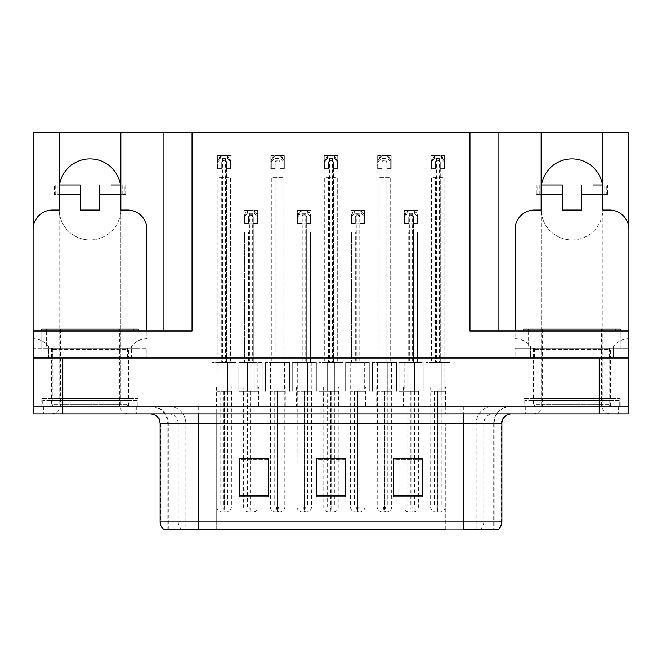 <?xml version="1.0" encoding="UTF-8"?>
<svg xmlns="http://www.w3.org/2000/svg" width="662" height="662" viewBox="0 0 662 662"><rect width="100%" height="100%" fill="white"/><g stroke="black" fill="none" stroke-linecap="round" stroke-linejoin="round"><path stroke-width="0.5" stroke-dasharray="3.31 2.48" d="M613.467 358.001L530.535 358.001L530.535 348.361L613.467 348.361L613.467 346.425L613.467 358.001L613.467 348.361L628.9 348.361L628.9 358.001L530.535 358.001L530.535 346.425A19.289 19.289 0 0 0 515.102 338.712L515.102 229.35A19.289 19.289 0 0 1 534.391 210.061L541.144 210.061L541.144 194.636L537.718 194.636L537.718 184.988L541.144 184.988L541.144 209.101A30.857 30.857 0 0 0 572.001 239.958A30.857 30.857 0 0 0 602.859 209.101L602.859 184.988L602.859 210.061L609.611 210.061A19.289 19.289 0 0 1 628.9 229.35L628.9 338.712A19.289 19.289 0 0 0 613.467 346.425A19.289 19.289 0 0 1 628.13 338.729M572.001 239.958A30.857 30.857 0 0 0 602.859 209.101L602.859 406.22L628.13 406.22L628.13 132.334L498.9 132.334L498.9 406.22L541.144 406.22L541.144 189.812A30.857 30.857 0 0 1 572.001 158.954A30.857 30.857 0 0 1 602.859 189.812L602.859 406.22L541.144 406.22L541.144 209.101A30.857 30.857 0 0 0 572.001 239.958M89.999 239.958A30.857 30.857 0 0 0 120.856 209.101A30.857 30.857 0 0 1 89.999 239.958A30.857 30.857 0 0 1 59.141 209.101A30.857 30.857 0 0 0 89.999 239.958M258.577 386.931L243.144 386.931L258.577 386.931L258.577 406.22L243.144 406.22L258.577 406.22M243.144 386.931L243.144 406.22M312.001 386.931L296.568 386.931L312.001 386.931L312.001 406.22L296.568 406.22L312.001 406.22M296.568 386.931L296.568 406.22M365.432 386.931L349.999 386.931L365.432 386.931L365.432 406.22L349.999 406.22L365.432 406.22M349.999 386.931L349.999 406.22M392.144 386.931L376.711 386.931L392.144 386.931L392.144 406.22L376.711 406.22L392.144 406.22M376.711 386.931L376.711 406.22M338.712 386.931L323.288 386.931L338.712 386.931L338.712 406.22L323.288 406.22L338.712 406.22M323.288 386.931L323.288 406.22M285.289 386.931L269.856 386.931L285.289 386.931L285.289 406.22L269.856 406.22L285.289 406.22M269.856 386.931L269.856 406.22M231.857 386.931L216.433 386.931L231.857 386.931L231.857 406.22L216.433 406.22L231.857 406.22M216.433 386.931L216.433 406.22M418.856 386.931L403.423 386.931L418.856 386.931L418.856 406.22L403.423 406.22L418.856 406.22M403.423 386.931L403.423 406.22M445.567 386.931L430.143 386.931L445.567 386.931L445.567 406.22L430.143 406.22L445.567 406.22M430.143 386.931L430.143 406.22M138.217 398.507L41.78 398.507L138.217 398.507L138.217 406.22L41.78 406.22L138.217 406.22M41.78 398.507L41.78 406.22M620.22 398.507L523.783 398.507L620.22 398.507L620.22 406.22L523.783 406.22L620.22 406.22M523.783 398.507L523.783 406.22M610.579 348.361L533.423 348.361L610.579 348.361L610.579 358.001L533.423 358.001L610.579 358.001L533.423 358.001L610.579 358.001L610.579 398.507L533.423 398.507L610.579 398.507M533.423 348.361L533.423 398.507M128.577 348.361L51.421 348.361L128.577 348.361L128.577 358.001L51.421 358.001L128.577 358.001L51.421 358.001L128.577 358.001L128.577 398.507L51.421 398.507L128.577 398.507M51.421 348.361L51.421 398.507M59.141 132.334L59.141 189.812A30.857 30.857 0 0 1 89.999 158.954A30.857 30.857 0 0 1 120.856 189.812L120.856 406.22L163.1 406.22L163.1 132.334L33.87 132.334L33.87 406.22L59.141 406.22L59.141 189.812A30.857 30.857 0 0 1 59.514 184.988M120.484 184.988A30.857 30.857 0 0 1 120.856 189.812L120.856 132.334M498.9 132.334L498.9 406.22L163.1 406.22L163.1 132.334L498.9 132.334L498.9 358.001L628.13 358.001L498.9 358.001L498.9 331L628.13 331L628.13 358.001L33.87 358.001L163.1 358.001L33.87 358.001L146.898 358.001L131.465 358.001L131.465 348.361L131.465 358.001L33.1 358.001L33.1 348.361L146.898 348.361L33.87 348.361M163.1 132.334L163.1 358.001L163.1 331L33.87 331L33.87 358.001L33.87 223.955M469.97 331L498.9 331M163.1 331L192.03 331M628.13 223.955L628.13 358.001L515.102 358.001L515.102 348.361L515.102 358.001L530.535 358.001M99.639 184.988L99.639 194.636L125.681 194.636L120.856 194.636L120.856 184.988L120.856 406.22L59.141 406.22L59.141 184.988L59.141 194.636L80.359 194.636L80.359 210.061L99.639 210.061L99.639 194.636L120.856 194.636L120.856 210.061L127.609 210.061A19.289 19.289 0 0 1 146.898 229.35L146.898 338.712A19.289 19.289 0 0 0 131.465 346.425A19.289 19.289 0 0 1 146.898 338.712L146.898 331M391.176 155.678L391.176 169.174L377.679 169.174L377.679 155.678L391.176 155.678L391.176 169.174L377.679 169.174L377.679 155.678L391.176 155.678M337.752 155.678L337.752 169.174L324.248 169.174L324.248 155.678L337.752 155.678L337.752 169.174L324.248 169.174L324.248 155.678L337.752 155.678M284.321 155.678L284.321 169.174L270.824 169.174L270.824 155.678L284.321 155.678L284.321 169.174L270.824 169.174L270.824 155.678L284.321 155.678M230.897 155.678L230.897 169.174L217.393 169.174L217.393 155.678L230.897 155.678L230.897 169.174L217.393 169.174L217.393 155.678L230.897 155.678M444.607 155.678L444.607 169.174L431.103 169.174L431.103 155.678L444.607 155.678L444.607 169.174L431.103 169.174L431.103 155.678L444.607 155.678M364.464 210.45L364.464 223.955L350.959 223.955L350.959 210.45L364.464 210.45L364.464 223.955L350.959 223.955L350.959 210.45L364.464 210.45M311.041 210.45L311.041 223.955L297.536 223.955L297.536 210.45L311.041 210.45L311.041 223.955L297.536 223.955L297.536 210.45L311.041 210.45M257.609 210.45L257.609 223.955L244.113 223.955L244.113 210.45L257.609 210.45L257.609 223.955L244.113 223.955L244.113 210.45L257.609 210.45M417.887 210.45L417.887 223.955L404.391 223.955L404.391 210.45L417.887 210.45L417.887 223.955L404.391 223.955L404.391 210.45L417.887 210.45M602.486 184.988A30.857 30.857 0 0 1 602.859 189.812L602.859 132.334M541.516 184.988A30.857 30.857 0 0 0 541.144 189.812L541.144 132.334M136.289 406.22L43.709 406.22L136.289 406.22L136.289 413.94L43.709 413.94L136.289 413.94M43.709 406.22L43.709 413.94M618.291 406.22L525.711 406.22L618.291 406.22L618.291 413.94L525.711 413.94L618.291 413.94M525.711 406.22L525.711 413.94M137.257 400.436L42.74 400.436L137.257 400.436L137.257 406.22L42.74 406.22L137.257 406.22M42.74 400.436L42.74 406.22M619.26 400.436L524.743 400.436L619.26 400.436L619.26 406.22L524.743 406.22L619.26 406.22M524.743 400.436L524.743 406.22M493.703 529.666L463.317 529.666L463.317 423.581L494.175 423.581L494.175 529.666L493.703 529.666L493.703 423.581L494.175 423.581A17.361 17.361 0 0 1 511.536 406.22L150.464 406.22L511.536 406.22M168.744 406.22A17.361 17.096 90 0 1 185.84 423.581L185.84 529.666L167.825 529.666L167.825 423.581L501.887 423.581M167.825 529.666L463.317 529.666M463.317 413.94L150.464 413.94L463.317 413.94M163.969 529.666L497.501 529.666A9.64 9.5 90 0 0 501.308 521.946L216.234 521.946L216.234 529.666L198.683 529.666L198.683 423.581L167.825 423.581C166.799 413.038 161.007 407.254 150.464 406.22M533.423 406.22L610.579 406.22L533.423 406.22L533.423 400.436L610.579 400.436L533.423 400.436M610.579 406.22L610.579 400.436M51.421 406.22L128.577 406.22L51.421 406.22L51.421 400.436L128.577 400.436L51.421 400.436M128.577 406.22L128.577 400.436M599.193 406.22L628.13 406.22L628.13 413.94L599.193 413.94L599.193 406.22L33.87 406.22L33.87 413.94L599.193 413.94M422.621 495.441L422.621 458.203L422.621 496.781L393.683 496.781L393.683 458.402L393.683 496.781L422.621 496.781L422.621 458.584L422.621 496.781L422.621 459.734L393.683 459.734L393.683 458.203L393.683 496.781L393.683 458.402L393.683 496.781L393.683 459.734L422.621 459.734L422.621 458.402L422.621 495.441L393.683 495.441L393.683 496.781L422.621 496.781L422.621 458.402L393.683 458.402L393.683 495.441M268.317 495.441L268.317 458.203L268.317 496.781L239.379 496.781L239.379 458.402L239.379 496.781L268.317 496.781L268.317 458.584L268.317 496.781L268.317 459.734L239.379 459.734L239.379 458.203L239.379 496.781L239.379 458.402L239.379 496.781L239.379 459.734L268.317 459.734L268.317 458.402L268.317 495.441L239.379 495.441L239.379 496.781L268.317 496.781L268.317 458.402L239.379 458.402L239.379 495.441M345.465 495.441L345.465 458.203L345.465 496.781L316.535 496.781L316.535 458.402L316.535 496.781L345.465 496.781L345.465 458.584L345.465 496.781L345.465 459.734L316.535 459.734L316.535 458.203L316.535 496.781L316.535 458.402L316.535 496.781L316.535 459.734L345.465 459.734L345.465 458.402L345.465 495.441L316.535 495.441L316.535 496.781L345.465 496.781L345.465 458.402L316.535 458.402L316.535 495.441M268.317 458.203L239.379 458.203L268.317 458.203M422.621 458.203L393.683 458.203L422.621 458.203M345.465 458.203L316.535 458.203L345.465 458.203M445.766 529.666L445.766 423.581L445.766 529.666L216.234 529.666L216.234 413.94M258.089 391.275L258.089 458.203L243.624 458.203L243.624 391.275M418.376 391.275L418.376 458.203L403.911 458.203L403.911 391.275M338.232 391.275L338.232 458.203L323.768 458.203L323.768 391.275M413.551 223.475L413.551 232.147L408.727 232.147L408.727 362.346L408.727 232.147L404.871 232.147L404.871 362.346L404.871 232.147L417.408 232.147L417.408 362.346L417.408 232.147L413.551 232.147L413.551 362.346L404.871 362.346L423.192 362.346L399.087 362.346L417.408 362.346L413.551 362.346L413.551 217.202L411.143 214.794L408.727 217.202L408.727 223.475L404.871 223.475L404.871 215.754L407.66 211.385A4.824 4.824 0 0 1 409.695 210.93L412.592 210.93A4.824 4.824 0 0 1 414.627 211.385L417.408 215.754L417.408 223.475L413.551 223.475L413.551 217.202A2.408 2.408 0 0 0 411.143 214.794A2.408 2.408 0 0 0 408.727 217.202L408.727 223.475L404.871 223.475L404.871 215.754A4.824 4.824 0 0 1 409.695 210.93L412.592 210.93A4.824 4.824 0 0 1 417.408 215.754L417.408 223.475L413.551 223.475L413.551 217.202A2.408 2.408 0 0 0 411.143 214.794A2.408 2.408 0 0 0 408.727 217.202L408.727 223.475M403.911 458.402L403.911 507.001A4.824 4.824 0 0 0 408.727 511.825L413.551 511.825L408.727 511.825M418.376 458.402L418.376 507.001A4.824 4.824 0 0 1 413.551 511.825M418.111 362.346L418.111 391.275L414.52 391.275L414.52 362.346L414.52 391.275L411.284 391.275L411.243 511.825M404.168 362.346L404.168 391.275L410.994 391.275L411.102 511.825M411.102 507.001L410.175 507.001L410.175 511.825M410.175 507.001L412.103 507.001L412.103 511.825M411.458 391.275L418.111 391.275M410.994 391.275L407.767 391.275L407.767 507.001L410.994 507.001M414.52 391.275L414.52 507.001L407.767 507.001M407.767 391.275L407.767 362.346L407.767 391.275L399.087 391.275L404.168 391.275M411.284 391.275L411.284 507.001L414.52 507.001M411.036 511.825L410.829 507.001L403.911 507.001L411.458 507.001M410.829 391.275L410.829 507.001M412.103 507.001L411.185 507.001L411.185 511.825M423.192 362.346L423.192 391.275L423.192 362.346M399.087 362.346L399.087 391.275L399.087 362.346M417.408 223.475L417.408 215.754A4.824 4.824 0 0 0 412.592 210.93L412.592 362.346M404.871 223.475L404.871 215.754A4.824 4.824 0 0 1 409.695 210.93L409.695 362.346M404.871 216.714L407.66 213.338L414.627 213.338L414.627 211.385M407.66 213.338L407.66 211.385M414.627 213.338L417.408 216.714M440.263 168.694L440.263 177.375L435.447 177.375L435.447 362.346L435.447 177.375L431.583 177.375L431.583 362.346L431.583 177.375L444.119 177.375L444.119 362.346L444.119 177.375L440.263 177.375L440.263 362.346L431.583 362.346L449.912 362.346L425.798 362.346L444.119 362.346L440.263 362.346L440.263 162.422L437.855 160.014L435.447 162.422L435.447 168.694L431.583 168.694L431.583 160.982L434.371 156.604A4.824 4.824 0 0 1 436.407 156.158L439.303 156.158A4.824 4.824 0 0 1 441.339 156.604L444.119 160.982L444.119 168.694L440.263 168.694L440.263 162.422A2.408 2.408 0 0 0 437.855 160.014A2.408 2.408 0 0 0 435.447 162.422L435.447 168.694L431.583 168.694L431.583 160.982A4.824 4.824 0 0 1 436.407 156.158L439.303 156.158A4.824 4.824 0 0 1 444.119 160.982L444.119 168.694L440.263 168.694L440.263 162.422A2.408 2.408 0 0 0 437.855 160.014A2.408 2.408 0 0 0 435.447 162.422L435.447 168.694M430.879 362.346L430.623 507.001A4.824 4.824 0 0 0 435.447 511.825L440.263 511.825L435.447 511.825M445.087 391.275L445.087 507.001A4.824 4.824 0 0 1 440.263 511.825M444.823 362.346L444.823 391.275L441.231 391.275L441.231 362.346L441.231 391.275L438.004 391.275L437.963 511.825M437.706 391.275L430.879 391.275L437.706 391.275L437.814 511.825M437.814 507.001L436.887 507.001L436.887 511.825M436.887 507.001L438.815 507.001L438.815 511.825M438.17 391.275L444.823 391.275M434.479 391.275L434.479 507.001L437.706 507.001M441.231 391.275L441.231 507.001L434.479 507.001M438.004 391.275L438.004 507.001L441.231 507.001M437.748 511.825L437.541 507.001L430.623 507.001L438.17 507.001M437.541 391.275L437.541 507.001M438.815 507.001L437.896 507.001L437.896 511.825M449.912 362.346L449.912 391.275L449.912 362.346M425.798 362.346L425.798 391.275L425.798 362.346M444.119 168.694L444.119 160.982A4.824 4.824 0 0 0 439.303 156.158L439.303 362.346M431.583 168.694L431.583 160.982A4.824 4.824 0 0 1 436.407 156.158L436.407 362.346M431.583 161.942L434.371 158.566L441.339 158.566L441.339 156.604M434.371 158.566L434.371 156.604M441.339 158.566L444.119 161.942M360.128 223.475L360.128 232.147L355.304 232.147L355.304 362.346L355.304 232.147L351.448 232.147L351.448 362.346L351.448 232.147L363.984 232.147L363.984 362.346L363.984 232.147L360.128 232.147L360.128 362.346L351.448 362.346L369.768 362.346L345.655 362.346L363.984 362.346L360.128 362.346L360.128 217.202L357.712 214.794L355.304 217.202L355.304 223.475L351.448 223.475L351.448 215.754L354.228 211.385A4.824 4.824 0 0 1 356.264 210.93L359.16 210.93A4.824 4.824 0 0 1 361.195 211.385L363.984 215.754L363.984 223.475L360.128 223.475L360.128 217.202A2.408 2.408 0 0 0 357.712 214.794A2.408 2.408 0 0 0 355.304 217.202L355.304 223.475L351.448 223.475L351.448 215.754A4.824 4.824 0 0 1 356.264 210.93L359.16 210.93A4.824 4.824 0 0 1 363.984 215.754L363.984 223.475L360.128 223.475L360.128 217.202A2.408 2.408 0 0 0 357.712 214.794A2.408 2.408 0 0 0 355.304 217.202L355.304 223.475M350.744 362.346L350.479 507.001A4.824 4.824 0 0 0 355.304 511.825L360.128 511.825L355.304 511.825M364.944 391.275L364.944 507.001A4.824 4.824 0 0 1 360.128 511.825M364.688 362.346L364.688 391.275L361.088 391.275L361.088 362.346L361.088 391.275L357.861 391.275L357.819 511.825M357.563 391.275L350.744 391.275L357.563 391.275L357.67 511.825M357.67 507.001L356.752 507.001L356.752 511.825M356.752 507.001L358.68 507.001L358.68 511.825M358.026 391.275L364.688 391.275M354.336 391.275L354.336 507.001L357.563 507.001M361.088 391.275L361.088 507.001L354.336 507.001M357.861 391.275L357.861 507.001L361.088 507.001M357.612 511.825L357.397 507.001L350.479 507.001L358.026 507.001M357.397 391.275L357.397 507.001M358.68 507.001L357.753 507.001L357.753 511.825M369.768 362.346L369.768 391.275L369.768 362.346M345.655 362.346L345.655 391.275L345.655 362.346M363.984 223.475L363.984 215.754A4.824 4.824 0 0 0 359.16 210.93L359.16 362.346M351.448 223.475L351.448 215.754A4.824 4.824 0 0 1 356.264 210.93L356.264 362.346M351.448 216.714L354.228 213.338L361.195 213.338L361.195 211.385M354.228 213.338L354.228 211.385M361.195 213.338L363.984 216.714M306.696 223.475L306.696 232.147L301.872 232.147L301.872 362.346L301.872 232.147L298.016 232.147L298.016 362.346L298.016 232.147L310.552 232.147L310.552 362.346L310.552 232.147L306.696 232.147L306.696 362.346L298.016 362.346L316.345 362.346L292.232 362.346L310.552 362.346L306.696 362.346L306.696 217.202L304.288 214.794L301.872 217.202L301.872 223.475L298.016 223.475L298.016 215.754L300.805 211.385A4.824 4.824 0 0 1 302.84 210.93L305.736 210.93A4.824 4.824 0 0 1 307.772 211.385L310.552 215.754L310.552 223.475L306.696 223.475L306.696 217.202A2.408 2.408 0 0 0 304.288 214.794A2.408 2.408 0 0 0 301.872 217.202L301.872 223.475L298.016 223.475L298.016 215.754A4.824 4.824 0 0 1 302.84 210.93L305.736 210.93A4.824 4.824 0 0 1 310.552 215.754L310.552 223.475L306.696 223.475L306.696 217.202A2.408 2.408 0 0 0 304.288 214.794A2.408 2.408 0 0 0 301.872 217.202L301.872 223.475M297.312 362.346L297.056 507.001A4.824 4.824 0 0 0 301.872 511.825L306.696 511.825L301.872 511.825M311.521 391.275L311.521 507.001A4.824 4.824 0 0 1 306.696 511.825M311.256 362.346L311.256 391.275L307.665 391.275L307.665 362.346L307.665 391.275L304.437 391.275L304.388 511.825M304.139 391.275L297.312 391.275L304.139 391.275L304.247 511.825M304.247 507.001L303.32 507.001L303.32 511.825M303.32 507.001L305.248 507.001L305.248 511.825M304.603 391.275L311.256 391.275M300.912 391.275L300.912 507.001L304.139 507.001M307.665 391.275L307.665 507.001L300.912 507.001M304.437 391.275L304.437 507.001L307.665 507.001M304.181 511.825L303.974 507.001L297.056 507.001L304.603 507.001M303.974 391.275L303.974 507.001M305.248 507.001L304.33 507.001L304.33 511.825M316.345 362.346L316.345 391.275L316.345 362.346M292.232 362.346L292.232 391.275L292.232 362.346M310.552 223.475L310.552 215.754A4.824 4.824 0 0 0 305.736 210.93L305.736 362.346M298.016 223.475L298.016 215.754A4.824 4.824 0 0 1 302.84 210.93L302.84 362.346M298.016 216.714L300.805 213.338L307.772 213.338L307.772 211.385M300.805 213.338L300.805 211.385M307.772 213.338L310.552 216.714M253.273 223.475L253.273 232.147L248.449 232.147L248.449 362.346L248.449 232.147L244.592 232.147L244.592 362.346L244.592 232.147L257.129 232.147L257.129 362.346L257.129 232.147L253.273 232.147L253.273 362.346L244.592 362.346L262.913 362.346L238.808 362.346L257.129 362.346L253.273 362.346L253.273 217.202L250.857 214.794L248.449 217.202L248.449 223.475L244.592 223.475L244.592 215.754L247.373 211.385A4.824 4.824 0 0 1 249.408 210.93L252.305 210.93A4.824 4.824 0 0 1 254.34 211.385L257.129 215.754L257.129 223.475L253.273 223.475L253.273 217.202A2.408 2.408 0 0 0 250.857 214.794A2.408 2.408 0 0 0 248.449 217.202L248.449 223.475L244.592 223.475L244.592 215.754A4.824 4.824 0 0 1 249.408 210.93L252.305 210.93A4.824 4.824 0 0 1 257.129 215.754L257.129 223.475L253.273 223.475L253.273 217.202A2.408 2.408 0 0 0 250.857 214.794A2.408 2.408 0 0 0 248.449 217.202L248.449 223.475M243.624 458.402L243.624 507.001A4.824 4.824 0 0 0 248.449 511.825L253.273 511.825L248.449 511.825M258.089 458.402L258.089 507.001A4.824 4.824 0 0 1 253.273 511.825M257.832 362.346L257.832 391.275L254.233 391.275L254.233 362.346L254.233 391.275L251.006 391.275L250.964 511.825M243.889 362.346L243.889 391.275L250.716 391.275L250.815 511.825M250.815 507.001L249.897 507.001L249.897 511.825M249.897 507.001L251.825 507.001L251.825 511.825M251.171 391.275L257.832 391.275M250.716 391.275L247.48 391.275L247.48 507.001L250.716 507.001M254.233 391.275L254.233 507.001L247.48 507.001M247.48 391.275L247.48 362.346L247.48 391.275L238.808 391.275L243.889 391.275M251.006 391.275L251.006 507.001L254.233 507.001M250.757 511.825L250.542 507.001L243.624 507.001L251.171 507.001M250.542 391.275L250.542 507.001M251.825 507.001L250.898 507.001L250.898 511.825M262.913 362.346L262.913 391.275L262.913 362.346M238.808 362.346L238.808 391.275L238.808 362.346M257.129 223.475L257.129 215.754A4.824 4.824 0 0 0 252.305 210.93L252.305 362.346M244.592 223.475L244.592 215.754A4.824 4.824 0 0 1 249.408 210.93L249.408 362.346M244.592 216.714L247.373 213.338L254.34 213.338L254.34 211.385M247.373 213.338L247.373 211.385M254.34 213.338L257.129 216.714M386.84 168.694L386.84 177.375L382.015 177.375L382.015 362.346L382.015 177.375L378.159 177.375L378.159 362.346L378.159 177.375L390.696 177.375L390.696 362.346L390.696 177.375L386.84 177.375L386.84 362.346L378.159 362.346L396.48 362.346L372.375 362.346L390.696 362.346L386.84 362.346L386.84 162.422L384.423 160.014L382.015 162.422L382.015 168.694L378.159 168.694L378.159 160.982L380.94 156.604A4.824 4.824 0 0 1 382.984 156.158L385.872 156.158A4.824 4.824 0 0 1 387.915 156.604L390.696 160.982L390.696 168.694L386.84 168.694L386.84 162.422A2.408 2.408 0 0 0 384.423 160.014A2.408 2.408 0 0 0 382.015 162.422L382.015 168.694L378.159 168.694L378.159 160.982A4.824 4.824 0 0 1 382.984 156.158L385.872 156.158A4.824 4.824 0 0 1 390.696 160.982L390.696 168.694L386.84 168.694L386.84 162.422A2.408 2.408 0 0 0 384.423 160.014A2.408 2.408 0 0 0 382.015 162.422L382.015 168.694M377.456 362.346L377.191 507.001A4.824 4.824 0 0 0 382.015 511.825L386.84 511.825L382.015 511.825M391.664 391.275L391.664 507.001A4.824 4.824 0 0 1 386.84 511.825M391.399 362.346L391.399 391.275L387.8 391.275L387.8 362.346L387.8 391.275L384.572 391.275L384.531 511.825M384.283 391.275L377.456 391.275L384.283 391.275L384.382 511.825M384.382 507.001L383.464 507.001L383.464 511.825M383.464 507.001L385.392 507.001L385.392 511.825M384.746 391.275L391.399 391.275M381.055 391.275L381.055 507.001L384.283 507.001M387.8 391.275L387.8 507.001L381.055 507.001M384.572 391.275L384.572 507.001L387.8 507.001M384.324 511.825L384.109 507.001L377.191 507.001L384.746 507.001M384.109 391.275L384.109 507.001M385.392 507.001L384.473 507.001L384.473 511.825M396.48 362.346L396.48 391.275L396.48 362.346M372.375 362.346L372.375 391.275L372.375 362.346M390.696 168.694L390.696 160.982A4.824 4.824 0 0 0 385.872 156.158L385.872 362.346M378.159 168.694L378.159 160.982A4.824 4.824 0 0 1 382.984 156.158L382.984 362.346M378.159 161.942L380.94 158.566L387.915 158.566L387.915 156.604M380.94 158.566L380.94 156.604M387.915 158.566L390.696 161.942M333.408 168.694L333.408 177.375L328.592 177.375L328.592 362.346L328.592 177.375L324.728 177.375L324.728 362.346L324.728 177.375L337.272 177.375L337.272 362.346L337.272 177.375L333.408 177.375L333.408 362.346L324.728 362.346L343.057 362.346L318.943 362.346L337.272 362.346L333.408 362.346L333.408 162.422L331 160.014L328.592 162.422L328.592 168.694L324.728 168.694L324.728 160.982L327.516 156.604A4.824 4.824 0 0 1 329.552 156.158L332.448 156.158A4.824 4.824 0 0 1 334.484 156.604L337.272 160.982L337.272 168.694L333.408 168.694L333.408 162.422A2.408 2.408 0 0 0 331 160.014A2.408 2.408 0 0 0 328.592 162.422L328.592 168.694L324.728 168.694L324.728 160.982A4.824 4.824 0 0 1 329.552 156.158L332.448 156.158A4.824 4.824 0 0 1 337.272 160.982L337.272 168.694L333.408 168.694L333.408 162.422A2.408 2.408 0 0 0 331 160.014A2.408 2.408 0 0 0 328.592 162.422L328.592 168.694M323.768 458.402L323.768 507.001A4.824 4.824 0 0 0 328.592 511.825L333.408 511.825L328.592 511.825M338.232 458.402L338.232 507.001A4.824 4.824 0 0 1 333.408 511.825M337.968 362.346L337.968 391.275L334.376 391.275L334.376 362.346L334.376 391.275L331.149 391.275L331.108 511.825M324.032 362.346L324.032 391.275L330.851 391.275L330.959 511.825M330.959 507.001L330.032 507.001L330.032 511.825M330.032 507.001L331.968 507.001L331.968 511.825M331.314 391.275L337.968 391.275M330.851 391.275L327.624 391.275L327.624 507.001L330.851 507.001M334.376 391.275L334.376 507.001L327.624 507.001M327.624 391.275L327.624 362.346L327.624 391.275L318.943 391.275L324.032 391.275M331.149 391.275L331.149 507.001L334.376 507.001M330.892 511.825L330.686 507.001L323.768 507.001L331.314 507.001M330.686 391.275L330.686 507.001M331.968 507.001L331.041 507.001L331.041 511.825M343.057 362.346L343.057 391.275L343.057 362.346M318.943 362.346L318.943 391.275L318.943 362.346M337.272 168.694L337.272 160.982A4.824 4.824 0 0 0 332.448 156.158L332.448 362.346M324.728 168.694L324.728 160.982A4.824 4.824 0 0 1 329.552 156.158L329.552 362.346M324.728 161.942L327.516 158.566L334.484 158.566L334.484 156.604M327.516 158.566L327.516 156.604M334.484 158.566L337.272 161.942M279.985 168.694L279.985 177.375L275.16 177.375L275.16 362.346L275.16 177.375L271.304 177.375L271.304 362.346L271.304 177.375L283.841 177.375L283.841 362.346L283.841 177.375L279.985 177.375L279.985 362.346L271.304 362.346L289.625 362.346L265.52 362.346L283.841 362.346L279.985 362.346L279.985 162.422L277.577 160.014L275.16 162.422L275.16 168.694L271.304 168.694L271.304 160.982L274.085 156.604A4.824 4.824 0 0 1 276.128 156.158L279.016 156.158A4.824 4.824 0 0 1 281.06 156.604L283.841 160.982L283.841 168.694L279.985 168.694L279.985 162.422A2.408 2.408 0 0 0 277.577 160.014A2.408 2.408 0 0 0 275.16 162.422L275.16 168.694L271.304 168.694L271.304 160.982A4.824 4.824 0 0 1 276.128 156.158L279.016 156.158A4.824 4.824 0 0 1 283.841 160.982L283.841 168.694L279.985 168.694L279.985 162.422A2.408 2.408 0 0 0 277.577 160.014A2.408 2.408 0 0 0 275.16 162.422L275.16 168.694M270.601 362.346L270.336 507.001A4.824 4.824 0 0 0 275.16 511.825L279.985 511.825L275.16 511.825M284.809 391.275L284.809 507.001A4.824 4.824 0 0 1 279.985 511.825M284.544 362.346L284.544 391.275L280.945 391.275L280.945 362.346L280.945 391.275L277.717 391.275L277.676 511.825M277.428 391.275L270.601 391.275L277.428 391.275L277.527 511.825M277.527 507.001L276.608 507.001L276.608 511.825M276.608 507.001L278.537 507.001L278.537 511.825M277.891 391.275L284.544 391.275M274.2 391.275L274.2 507.001L277.428 507.001M280.945 391.275L280.945 507.001L274.2 507.001M277.717 391.275L277.717 507.001L280.945 507.001M277.469 511.825L277.254 507.001L270.336 507.001L277.891 507.001M277.254 391.275L277.254 507.001M278.537 507.001L277.618 507.001L277.618 511.825M289.625 362.346L289.625 391.275L289.625 362.346M265.52 362.346L265.52 391.275L265.52 362.346M283.841 168.694L283.841 160.982A4.824 4.824 0 0 0 279.016 156.158L279.016 362.346M271.304 168.694L271.304 160.982A4.824 4.824 0 0 1 276.128 156.158L276.128 362.346M271.304 161.942L274.085 158.566L281.06 158.566L281.06 156.604M274.085 158.566L274.085 156.604M281.06 158.566L283.841 161.942M226.553 168.694L226.553 177.375L221.737 177.375L221.737 362.346L221.737 177.375L217.881 177.375L217.881 362.346L217.881 177.375L230.417 177.375L230.417 362.346L230.417 177.375L226.553 177.375L226.553 362.346L217.881 362.346L236.202 362.346L212.088 362.346L230.417 362.346L226.553 362.346L226.553 162.422L224.145 160.014L221.737 162.422L221.737 168.694L217.881 168.694L217.881 160.982L220.661 156.604A4.824 4.824 0 0 1 222.697 156.158L225.593 156.158A4.824 4.824 0 0 1 227.629 156.604L230.417 160.982L230.417 168.694L226.553 168.694L226.553 162.422A2.408 2.408 0 0 0 224.145 160.014A2.408 2.408 0 0 0 221.737 162.422L221.737 168.694L217.881 168.694L217.881 160.982A4.824 4.824 0 0 1 222.697 156.158L225.593 156.158A4.824 4.824 0 0 1 230.417 160.982L230.417 168.694L226.553 168.694L226.553 162.422A2.408 2.408 0 0 0 224.145 160.014A2.408 2.408 0 0 0 221.737 162.422L221.737 168.694M217.177 362.346L216.913 507.001A4.824 4.824 0 0 0 221.737 511.825L226.553 511.825L221.737 511.825M231.377 391.275L231.377 507.001A4.824 4.824 0 0 1 226.553 511.825M231.121 362.346L231.121 391.275L227.521 391.275L227.521 362.346L227.521 391.275L224.294 391.275L224.252 511.825M223.996 391.275L217.177 391.275L223.996 391.275L224.104 511.825M224.104 507.001L223.185 507.001L223.185 511.825M223.185 507.001L225.113 507.001L225.113 511.825M224.459 391.275L231.121 391.275M220.769 391.275L220.769 507.001L223.996 507.001M227.521 391.275L227.521 507.001L220.769 507.001M224.294 391.275L224.294 507.001L227.521 507.001M224.037 511.825L223.83 507.001L216.913 507.001L224.459 507.001M223.83 391.275L223.83 507.001M225.113 507.001L224.186 507.001L224.186 511.825M236.202 362.346L236.202 391.275L236.202 362.346M212.088 362.346L212.088 391.275L212.088 362.346M230.417 168.694L230.417 160.982A4.824 4.824 0 0 0 225.593 156.158L225.593 362.346M217.881 168.694L217.881 160.982A4.824 4.824 0 0 1 222.697 156.158L222.697 362.346M217.881 161.942L220.661 158.566L227.629 158.566L227.629 156.604M220.661 158.566L220.661 156.604M227.629 158.566L230.417 161.942M80.359 184.988L80.359 194.636L54.317 194.636L54.317 184.988L55.012 184.988L55.012 194.636M131.465 358.001L48.533 358.001L48.533 346.425A19.289 19.289 0 0 0 33.1 338.712L33.1 229.35A19.289 19.289 0 0 1 52.389 210.061L59.141 210.061L59.141 194.636L54.317 194.636M146.898 358.001L146.898 348.361L146.898 358.001M48.533 358.001L48.533 346.425A19.289 19.289 0 0 0 33.87 338.729M131.465 346.425L131.465 348.361L131.465 346.425M120.856 184.988L124.282 184.988L124.282 194.636M124.986 194.636L124.986 184.988L111.133 184.988L111.133 194.636M124.986 184.988L124.282 184.988M122.751 194.636L122.751 184.988M55.716 194.636L55.716 184.988L59.141 184.988M55.012 184.988L68.865 184.988L68.865 194.636M55.716 184.988L54.317 184.988M57.246 184.988L57.246 194.636M562.361 184.988L562.361 210.061L581.641 210.061L581.641 194.636L607.683 194.636L607.683 184.988L606.284 184.988L606.284 194.636M628.13 348.361L515.102 348.361L530.535 348.361L530.535 346.425A19.289 19.289 0 0 0 515.102 338.712L515.102 331M541.144 184.988L541.144 194.636L562.361 194.636L536.319 194.636L536.319 184.988L537.014 184.988L537.014 194.636M602.859 184.988L606.284 184.988M593.135 194.636L606.988 194.636L606.988 184.988L593.135 184.988L593.135 194.636L581.641 194.636L581.641 184.988M606.988 184.988L607.683 184.988M606.988 194.636L607.683 194.636M604.754 194.636L604.754 184.988M537.718 194.636L536.319 194.636M537.014 184.988L550.867 184.988L550.867 194.636M537.718 184.988L536.319 184.988M539.249 184.988L539.249 194.636M51.909 348.361L128.089 348.361L51.909 348.361A0.968 0.968 0 0 1 52.869 349.321L52.869 404.292A1.928 1.928 0 0 1 50.941 406.22L129.057 406.22L50.941 406.22M128.089 348.361A0.968 0.968 0 0 0 127.129 349.321L127.129 404.292A1.928 1.928 0 0 0 129.057 406.22M119.417 329.072L60.581 329.072L119.417 329.072L119.417 404.292A9.64 9.64 0 0 0 129.057 413.94L50.941 413.94L129.057 413.94M60.581 329.072L60.581 404.292A9.64 9.64 0 0 1 50.941 413.94M135.809 413.94L44.188 413.94L135.809 413.94L135.809 406.22L44.188 406.22L135.809 406.22M44.188 413.94L44.188 406.22M41.78 331L41.78 348.361L41.78 329.072L138.217 329.072L138.217 348.361L133.393 348.361L138.217 348.361L138.217 331M46.605 331L46.605 348.361L133.393 348.361L41.78 348.361L46.605 348.361L46.605 329.072M533.911 348.361L610.091 348.361L533.911 348.361A0.968 0.968 0 0 1 534.871 349.321L534.871 404.292A1.928 1.928 0 0 1 532.943 406.22L611.059 406.22L532.943 406.22M610.091 348.361A0.968 0.968 0 0 0 609.131 349.321L609.131 404.292A1.928 1.928 0 0 0 611.059 406.22M601.419 329.072L542.583 329.072L601.419 329.072L601.419 404.292A9.64 9.64 0 0 0 611.059 413.94L532.943 413.94L611.059 413.94M542.583 329.072L542.583 404.292A9.64 9.64 0 0 1 532.943 413.94M617.812 413.94L526.191 413.94L617.812 413.94L617.812 406.22L526.191 406.22L617.812 406.22M526.191 413.94L526.191 406.22M523.783 331L523.783 348.361L523.783 329.072L620.22 329.072L620.22 348.361L615.395 348.361L620.22 348.361L620.22 331M528.607 331L528.607 348.361L615.395 348.361L523.783 348.361L528.607 348.361L528.607 329.072M182.042 529.666A9.64 9.5 -90 0 1 178.244 521.946L216.234 521.946L216.234 423.581L493.703 423.581A17.361 17.096 -90 0 1 510.799 406.22M160.113 423.581L178.244 423.581L178.244 521.946L160.113 521.946M164.499 529.666A9.64 9.5 -90 0 1 160.692 521.946L160.692 423.581A9.64 9.5 90 0 0 151.201 413.94M479.958 529.666A9.64 9.5 90 0 0 483.757 521.946L483.757 423.581A9.64 9.5 -90 0 1 493.256 413.94M501.887 521.946L501.308 521.946L501.308 423.581A9.64 9.5 -90 0 1 510.799 413.94M62.807 413.94L62.807 406.22M168.744 413.94A9.64 9.5 90 0 1 178.244 423.581L216.234 423.581L216.234 406.22M445.766 406.22L445.766 413.94M476.16 529.666L476.16 423.581A17.361 17.096 -90 0 1 493.256 406.22M463.317 406.22L463.317 423.581L198.683 423.581L198.683 406.22M168.297 529.666L168.297 423.581A17.361 17.096 90 0 0 151.201 406.22M52.389 348.361L52.389 358.001M127.609 348.361L127.609 358.001M48.533 348.361L131.465 348.361M534.391 348.361L534.391 358.001M609.611 348.361L609.611 358.001M530.535 348.361L613.467 348.361M52.869 349.321L127.129 349.321L52.869 349.321M119.417 404.292L60.581 404.292L119.417 404.292M127.129 404.292L52.869 404.292L127.129 404.292M133.393 331L133.393 329.072M534.871 349.321L609.131 349.321L534.871 349.321M601.419 404.292L542.583 404.292L601.419 404.292M609.131 404.292L534.871 404.292L609.131 404.292M615.395 331L615.395 329.072M125.681 194.636L125.681 184.988"/><path stroke-width="0.99" d="M59.514 184.988A30.857 30.857 0 0 1 120.484 184.988M33.87 338.729A19.289 19.289 0 0 0 33.1 338.712L33.1 229.35A19.289 19.289 0 0 1 52.389 210.061L59.141 210.061L59.141 194.636L80.359 194.636L80.359 210.061L99.639 210.061L99.639 194.636L120.856 194.636L120.856 132.334L469.97 132.334L469.97 331L628.13 331L628.13 358.001L33.87 358.001L33.87 406.22L62.807 406.22L33.87 406.22L33.87 413.94L62.807 413.94L62.807 406.22L599.193 406.22L62.807 406.22L62.807 358.001M33.87 348.361L33.1 348.361L33.1 358.001L33.87 358.001L33.87 331L192.03 331L192.03 132.334M80.359 194.636L80.359 184.988L59.141 184.988L59.141 132.334L33.87 132.334L33.87 223.955M62.807 413.94L628.13 413.94L628.13 406.22L599.193 406.22L628.13 406.22L628.13 358.001L628.9 358.001L628.9 348.361L628.13 348.361M515.102 331L515.102 229.35A19.289 19.289 0 0 1 534.391 210.061L541.144 210.061L541.144 194.636L562.361 194.636L562.361 210.061L581.641 210.061L581.641 194.636L602.859 194.636L602.859 132.334L628.13 132.334L628.13 223.955M163.1 132.334L163.1 331M469.97 132.334L498.9 132.334L498.9 331M498.9 132.334L541.144 132.334L541.144 194.636M602.859 132.334L541.144 132.334M59.141 132.334L120.856 132.334M602.486 184.988A30.857 30.857 0 0 0 541.516 184.988M497.501 529.666L463.317 529.666L463.317 521.946L501.887 521.946L501.887 423.581A9.64 9.64 0 0 1 511.536 413.94M445.766 529.666L163.969 529.666A9.64 9.64 0 0 1 160.113 521.946L160.113 423.581C159.542 417.722 156.323 414.511 150.464 413.94M422.621 496.781L422.621 458.203L393.683 458.203L393.683 496.781L422.621 496.781M268.317 496.781L268.317 458.203L239.379 458.203L239.379 496.781L268.317 496.781M345.465 496.781L345.465 458.203L316.535 458.203L316.535 496.781L345.465 496.781M463.317 529.666L494.175 529.666M160.113 521.946L198.683 521.946L198.683 529.666L185.84 529.666M243.624 458.402L258.089 458.402M403.911 458.402L418.376 458.402M323.768 458.402L338.232 458.402M120.856 194.636L120.856 210.061L127.609 210.061A19.289 19.289 0 0 1 146.898 229.35L146.898 331M120.856 184.988L111.133 184.988M99.639 184.988L99.639 194.636M59.141 184.988L59.141 194.636M68.865 184.988L80.359 184.988M562.361 194.636L562.361 184.988L541.144 184.988M602.859 194.636L602.859 210.061L609.611 210.061A19.289 19.289 0 0 1 628.9 229.35L628.9 338.712A19.289 19.289 0 0 0 628.13 338.729M602.859 184.988L593.135 184.988M581.641 184.988L581.641 194.636M550.867 184.988L562.361 184.988M41.78 331L41.78 329.072L138.217 329.072L138.217 331M523.783 331L523.783 329.072L620.22 329.072L620.22 331M599.193 358.001L599.193 413.94M463.317 413.94L463.317 423.581L160.113 423.581M501.887 423.581L463.317 423.581L463.317 521.946L198.683 521.946L198.683 413.94M345.465 495.441L316.535 495.441M268.317 495.441L239.379 495.441M422.621 495.441L393.683 495.441M133.393 329.072L133.393 331M46.605 329.072L46.605 331M615.395 329.072L615.395 331M528.607 329.072L528.607 331M498.031 529.666C500.53 527.697 501.813 525.123 501.887 521.946"/></g></svg>
